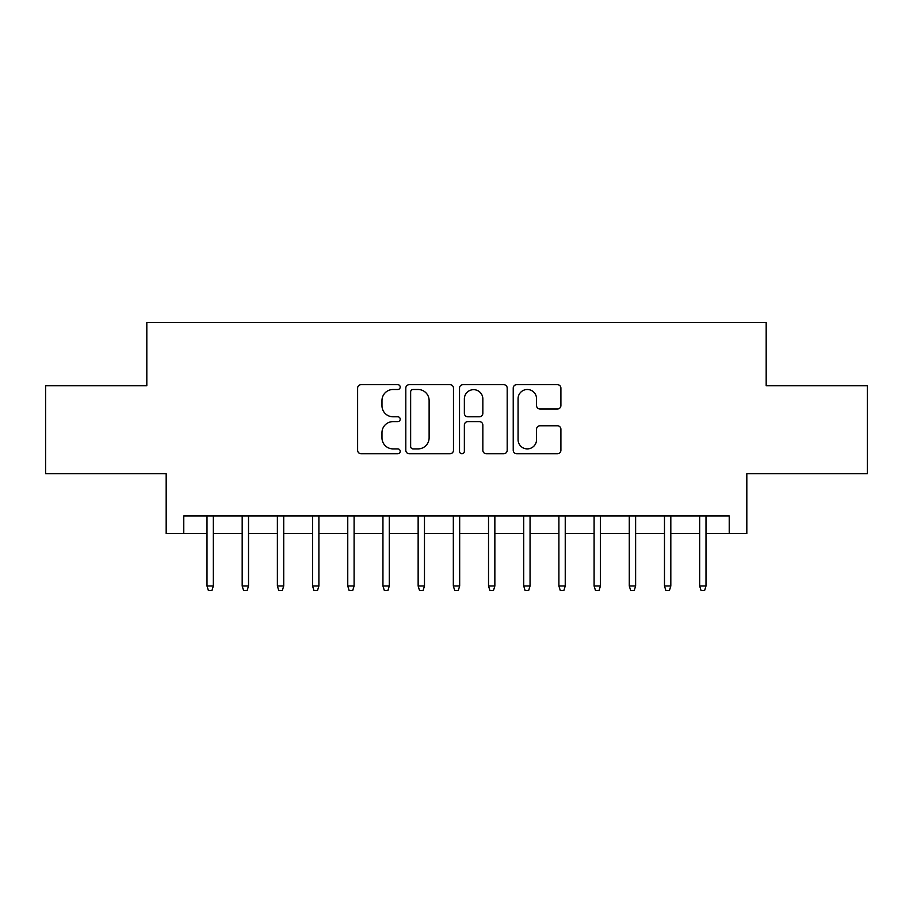 <?xml version="1.0" encoding="UTF-8"?>
<svg xmlns="http://www.w3.org/2000/svg" width="913" height="913" viewBox="0 0 913 913"><rect width="100%" height="100%" fill="white"/><g stroke="black" fill="none" stroke-linecap="round" stroke-linejoin="round"><path stroke-width="1.37" d="M400.202 387.078A2.419 2.419 0 0 0 397.783 384.658L361.08 384.658A3.458 3.458 0 0 0 357.622 388.105L357.622 450.28A3.458 3.458 0 0 0 361.08 453.738L397.783 453.738A2.419 2.419 0 0 0 400.202 451.319A2.419 2.419 0 0 0 397.783 448.899L393.024 448.899A11.059 11.059 0 0 1 381.976 437.852L381.976 432.671A11.059 11.059 0 0 1 393.024 421.612L397.783 421.612A2.419 2.419 0 0 0 400.202 419.193A2.419 2.419 0 0 0 397.783 416.785L393.024 416.785A11.059 11.059 0 0 1 381.976 405.726L381.976 400.545A11.059 11.059 0 0 1 393.024 389.497L397.783 389.497A2.419 2.419 0 0 0 400.202 387.078M557.444 409.013A3.458 3.458 0 0 0 560.902 405.555L560.902 388.105A3.458 3.458 0 0 0 557.444 384.658L516.69 384.658A3.458 3.458 0 0 0 513.232 388.105L513.232 450.28A3.458 3.458 0 0 0 516.69 453.738L557.444 453.738A3.458 3.458 0 0 0 560.902 450.28L560.902 429.213A3.458 3.458 0 0 0 557.444 425.766L540.005 425.766A3.458 3.458 0 0 0 536.547 429.213L536.547 439.667A9.244 9.244 0 0 1 527.315 448.899A9.244 9.244 0 0 1 518.07 439.667L518.07 398.73A9.244 9.244 0 0 1 527.315 389.497A9.244 9.244 0 0 1 536.547 398.73L536.547 405.555A3.458 3.458 0 0 0 540.005 409.013L557.444 409.013M183.775 533.569L183.775 515.971L729.225 515.971L729.225 533.569L746.823 533.569L746.823 473.744L867.35 473.744L867.35 385.765L766.178 385.765L766.178 322.426L146.822 322.426L146.822 385.765L45.65 385.765L45.65 473.744L166.177 473.744L166.177 533.569L207 533.569M453.476 388.105A3.458 3.458 0 0 0 450.018 384.658L409.264 384.658A3.458 3.458 0 0 0 405.806 388.105L405.806 450.28A3.458 3.458 0 0 0 409.264 453.738L450.018 453.738A3.458 3.458 0 0 0 453.476 450.28L453.476 388.105M462.982 384.658L503.736 384.658A3.458 3.458 0 0 1 507.194 388.105L507.194 450.28A3.458 3.458 0 0 1 503.736 453.738L486.298 453.738A3.458 3.458 0 0 1 482.84 450.28L482.84 425.07A3.458 3.458 0 0 0 479.382 421.612L467.81 421.612A3.458 3.458 0 0 0 464.363 425.07L464.363 451.319A2.419 2.419 0 0 1 461.944 453.738A2.419 2.419 0 0 1 459.524 451.319L459.524 388.105A3.458 3.458 0 0 1 462.982 384.658M213.334 533.569L242.185 533.569M248.519 533.569L277.381 533.569M283.715 533.569L312.566 533.569M318.899 533.569L347.762 533.569M354.096 533.569L382.946 533.569M389.28 533.569L418.143 533.569M424.477 533.569L453.327 533.569M459.673 533.569L488.523 533.569M494.857 533.569L523.72 533.569M530.054 533.569L558.904 533.569M565.238 533.569L594.101 533.569M600.434 533.569L629.285 533.569M635.619 533.569L664.481 533.569M670.815 533.569L699.666 533.569M706 533.569L729.225 533.569M413.064 389.497A2.419 2.419 0 0 0 410.645 391.905L410.645 446.491A2.419 2.419 0 0 0 413.064 448.899L418.074 448.899A11.059 11.059 0 0 0 429.121 437.852L429.121 400.545A11.059 11.059 0 0 0 418.074 389.497L413.064 389.497M482.84 398.901A9.244 9.244 0 0 0 473.596 389.668A9.244 9.244 0 0 0 464.363 398.901L464.363 413.327A3.458 3.458 0 0 0 467.81 416.785L479.382 416.785A3.458 3.458 0 0 0 482.84 413.327L482.84 398.901M207 585.998L208.404 590.574L211.93 590.574L213.334 585.998L207 585.998L207 515.971M213.334 585.998L213.334 515.971M242.185 585.998L243.6 590.574L247.115 590.574L248.519 585.998L242.185 585.998L242.185 515.971M248.519 585.998L248.519 515.971M277.381 585.998L278.785 590.574L282.311 590.574L283.715 585.998L277.381 585.998L277.381 515.971M283.715 585.998L283.715 515.971M312.566 585.998L313.981 590.574L317.496 590.574L318.899 585.998L312.566 585.998L312.566 515.971M318.899 585.998L318.899 515.971M347.762 585.998L349.165 590.574L352.692 590.574L354.096 585.998L347.762 585.998L347.762 515.971M354.096 585.998L354.096 515.971M382.946 585.998L384.362 590.574L387.877 590.574L389.28 585.998L382.946 585.998L382.946 515.971M389.28 585.998L389.28 515.971M418.143 585.998L419.546 590.574L423.073 590.574L424.477 585.998L418.143 585.998L418.143 515.971M424.477 585.998L424.477 515.971M453.327 585.998L454.742 590.574L458.258 590.574L459.673 585.998L453.327 585.998L453.327 515.971M459.673 585.998L459.673 515.971M488.523 585.998L489.927 590.574L493.454 590.574L494.857 585.998L488.523 585.998L488.523 515.971M494.857 585.998L494.857 515.971M523.72 585.998L525.123 590.574L528.638 590.574L530.054 585.998L523.72 585.998L523.72 515.971M530.054 585.998L530.054 515.971M558.904 585.998L560.308 590.574L563.835 590.574L565.238 585.998L558.904 585.998L558.904 515.971M565.238 585.998L565.238 515.971M594.101 585.998L595.504 590.574L599.019 590.574L600.434 585.998L594.101 585.998L594.101 515.971M600.434 585.998L600.434 515.971M629.285 585.998L630.689 590.574L634.215 590.574L635.619 585.998L629.285 585.998L629.285 515.971M635.619 585.998L635.619 515.971M664.481 585.998L665.885 590.574L669.4 590.574L670.815 585.998L664.481 585.998L664.481 515.971M670.815 585.998L670.815 515.971M699.666 585.998L701.07 590.574L704.596 590.574L706 585.998L699.666 585.998L699.666 515.971M706 585.998L706 515.971"/></g></svg>
